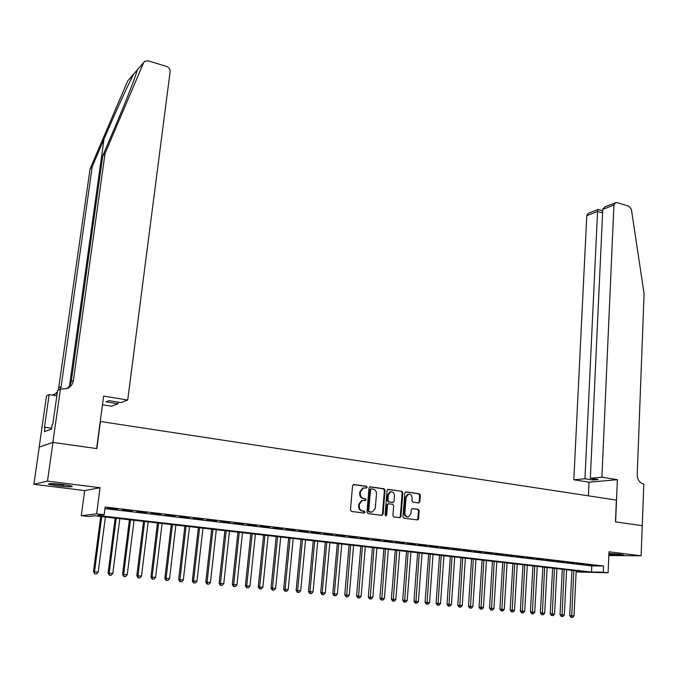 <?xml version="1.0" encoding="UTF-8"?>
<svg xmlns="http://www.w3.org/2000/svg" width="678" height="678" viewBox="0 0 678 678"><rect width="100%" height="100%" fill="white"/><g stroke="black" fill="none" stroke-linecap="round" stroke-linejoin="round"><path stroke-width="1.02" d="M367.145 487.312L366.408 486.262L353.882 484.49L352.577 485.668L350.441 509.932L351.518 511.441L364.12 513.068L365.027 512.229L364.281 511.187L362.654 510.975C360.382 510.415 359.247 508.814 359.247 506.169L359.416 504.144L362.34 500.415L365.45 500.559L366.086 499.745L365.34 498.694L363.73 498.474C361.459 497.906 360.332 496.304 360.323 493.669L360.501 491.66L363.366 487.974L366.527 488.118L367.145 487.312M366.069 488.109L366.501 487.389L365.756 486.338L353.297 484.575M363.9 513.043L364.374 512.28L362.654 510.975M364.984 500.542L365.442 499.805L364.696 498.754L363.077 498.533L363.73 498.474M608.861 554.477C617.683 555.316 622.641 555.477 623.735 554.943L608.903 553.485L620.184 554.299M63.444 484.575C52.918 483.431 47.952 483.312 48.562 484.219L57.418 485.855C67.834 486.99 72.758 487.101 72.207 486.202L63.444 484.575M418.623 502.957L419.843 501.805L420.343 495.211L419.326 493.754L406.054 491.872L404.817 493.025L402.952 516.755L403.986 518.221L417.665 519.933L418.555 518.78L419.165 510.771L418.14 509.314L412.122 508.559L411.232 509.712L410.927 513.695L408.529 516.789C406.232 516.882 405.012 515.585 404.868 512.899L406.088 497.288L408.419 494.245C410.741 494.126 411.978 495.415 412.131 498.127L411.927 500.711L412.953 502.178L418.623 502.957M104.946 508.636L591.784 565.927L603.556 566.011L603.293 572.215L608.09 572.774L576.13 571.969M52.876 442.403L96.623 448.582L103.632 396.113L127.71 400.028L170.136 71.554C170.195 69.114 169.017 67.402 166.602 66.427L148.05 60.817L144.804 61.206L143.643 62.605L105.031 153.499L73.41 380.46C72.758 384.248 70.673 386.952 67.147 388.553L60.418 389.087L52.876 442.403L39.163 447.107L52.952 442.412L96.844 448.616L100.463 421.513L616.378 500.101L615.48 521.882L642.227 525.662L641.117 555.807L608.98 551.765L608.09 572.774M52.952 442.412L47.485 481.126L33.9 484.295L84.665 490.584L81.292 515.661L96.615 513.848L104.158 514.712L97.683 515.45L591.504 572.054L603.293 572.215M84.665 490.584L100.064 487.736L47.485 481.126M100.064 487.736L96.615 513.848M603.556 566.011L105.158 507.034L104.158 514.712M385.045 490.236L384.002 488.753L370.298 486.812L369.018 487.982L366.968 512.076L368.035 513.577L381.816 515.356L383.078 514.17L385.045 490.236L384.384 490.304L383.341 488.821L369.722 486.897M388.325 489.363L401.8 491.27L402.834 492.745L400.961 516.492L400.054 517.653L393.935 516.924L392.893 515.45L393.672 505.754L392.63 504.279L388.418 503.771L387.519 504.932L386.697 515.043L386.053 515.865L385.079 514.831L387.062 490.525L387.841 489.414M608.819 555.528L641.117 555.807M39.239 447.116L33.9 484.295M117.557 509.288L107.599 508.381L117.557 509.288M132.193 511.017L122.303 510.119L132.193 511.017M146.651 512.721L136.837 511.831L146.651 512.721M160.949 514.407L151.202 513.526L160.949 514.407M175.077 516.077L165.398 515.195L175.077 516.077M189.043 517.729L179.424 516.856L189.043 517.729M202.849 519.356L193.298 518.492L202.849 519.356M216.494 520.967L207.01 520.102L216.494 520.967M229.986 522.56L220.57 521.704L229.986 522.56M243.334 524.136L233.978 523.289L243.334 524.136M256.521 525.687L247.233 524.848L256.521 525.687M269.573 527.23L260.344 526.391L269.573 527.23M282.472 528.755L273.302 527.925L282.472 528.755M295.235 530.255L286.124 529.433L295.235 530.255M307.854 531.747L298.803 530.925L307.854 531.747M320.338 533.222L311.346 532.408L320.338 533.222M332.686 534.679L323.745 533.874L332.686 534.679M344.899 536.12L336.017 535.315L344.899 536.12M356.984 537.544L348.161 536.747L356.984 537.544M368.934 538.959L360.171 538.163L368.934 538.959M380.765 540.349L372.053 539.569L380.765 540.349M392.469 541.73L383.807 540.951L392.469 541.73M404.046 543.103L395.444 542.324L404.046 543.103M415.504 544.451L406.961 543.68L415.504 544.451M426.843 545.79L418.351 545.027L426.843 545.79M438.073 547.112L429.623 546.358L438.073 547.112M449.175 548.426L440.785 547.671L449.175 548.426M460.176 549.722L451.828 548.968L460.176 549.722M471.057 551.011L462.76 550.265L471.057 551.011M481.829 552.282L473.583 551.536L481.829 552.282M492.491 553.536L484.295 552.799L492.491 553.536M503.051 554.782L494.906 554.053L503.051 554.782M513.5 556.019L505.407 555.29L513.5 556.019M523.848 557.24L515.797 556.511L523.848 557.24M534.095 558.443L526.094 557.731L534.095 558.443M544.239 559.647L536.281 558.926L544.239 559.647M554.29 560.833L546.375 560.121L554.29 560.833M564.232 562.003L556.367 561.299L564.232 562.003M574.088 563.164L566.266 562.469L574.088 563.164M583.843 564.316L576.071 563.621L583.843 564.316M585.775 564.766L593.513 565.46L585.775 564.766M576.139 571.834L586.114 571.978L94.742 515.788L88.572 516.492L81.292 515.661M591.784 565.927L591.504 572.054M363.484 487.94L362.713 488.041L359.849 491.728L360.501 491.66M363.077 498.533C360.815 497.966 359.687 496.364 359.679 493.737L359.849 491.728M362.501 500.381L361.688 500.474L358.772 504.203L359.416 504.144M362.01 511.017C359.738 510.458 358.603 508.864 358.603 506.22L358.772 504.203M381.655 515.339L382.417 514.212L384.384 490.304M371.425 488.863L370.527 489.677L368.739 510.814L369.485 511.865L372.349 512.026L375.281 508.288L376.485 493.881C376.476 491.262 375.358 489.669 373.12 489.101L371.425 488.863M370.773 488.931L369.874 489.745L370.527 489.677M371.519 512.11L368.832 511.907L368.086 510.865L369.874 489.745M387.757 489.448L401.8 491.27M399.537 517.653L400.291 516.534L402.164 492.813L401.13 491.338M388.045 503.805L386.858 504.983L386.028 515.085L386.697 515.043M385.613 515.814L386.028 515.085M394.477 495.737C394.316 492.999 393.062 491.694 390.689 491.83L388.333 494.881L387.884 500.415L388.926 501.898L393.138 502.406L394.028 501.254L394.477 495.737M390.723 491.821L390.028 491.889L387.672 494.948L388.333 494.881M392.85 502.432L388.265 501.957L387.223 500.474L387.672 494.948M408.444 494.237L407.741 494.304L405.41 497.347L406.088 497.288M407.783 516.839C405.52 516.89 404.317 515.585 404.19 512.941L405.41 497.347M417.139 519.924L417.868 518.823L418.479 510.822L417.453 509.356L411.944 508.619M418.462 502.94L419.157 501.864L419.657 495.271L418.64 493.813L405.503 491.957M100.734 516.475L93.479 571.732L98.2 572.096L105.387 517.009M101.751 516.594L94.522 571.757L94.64 573.808L96.522 573.961L95.056 573.825M98.2 572.096L96.522 573.961M94.64 573.808L93.479 571.732M68.944 485.397L52.045 483.617M50.96 483.6L63.825 485.295M619.124 554.18L609.675 553.511M105.031 153.499L102.742 155.855L114.768 127.574C125.193 102.971 132.278 85.14 136.024 74.063L137.185 70.029L133.846 73.868C128.922 82.809 115.116 112.963 104.014 139.083L92.216 166.703L61.147 386.528L60.427 389.087L57.605 390.452L52.816 424.199L52.214 424.436L51.562 428.979L44.392 431.733L45.028 427.284L44.443 427.513L49.163 394.579L46.528 395.859L39.163 447.107M127.71 400.028L121.031 402.588L109.065 400.656L106.048 401.868L117.938 403.774L118.15 402.122M117.938 403.774L111.573 406.215L102.471 404.766M92.216 166.703L90.072 168.907L58.384 390.079M66.554 388.774C69.173 387.045 70.724 384.638 71.224 381.545L102.742 155.855M133.846 73.868L127.667 80.962L90.072 168.907M56.85 395.799L49.163 394.579M127.667 80.962L133.973 73.639M57.418 391.816L54.511 394.562M57.232 393.121L52.316 395.079M51.672 428.259L45.028 427.284M601.911 477.176L613.937 205.01L602.767 209.4L590.343 478.253L601.911 477.176L617.37 479.693L615.616 521.907L642.227 525.67M602.767 209.4L605.344 206.553L616.777 202.544L628.93 206.222L631.404 209.477L644.1 293.667L637.218 474.583C637.422 479.668 639.447 482.778 643.303 483.914L643.803 483.999L642.269 525.67M588.377 495.83L589.004 482.194L617.37 479.693M589.004 482.194L573.825 479.778L584.953 478.753L592.725 479.999L598.14 479.507L590.343 478.253M584.953 478.753L597.564 211.443L586.792 215.672L588.25 213.299L597.937 209.477L597.564 211.443L602.606 212.934M573.825 479.778L586.792 215.672M615.412 202.578L613.937 205.01M592.725 479.999L592.784 478.643M115.167 518.128L108.09 573.071L112.802 573.444L119.811 518.653M116.218 518.246L109.166 573.105L109.683 575.156L109.251 575.139L111.141 575.291L109.683 575.156M112.802 573.444L111.141 575.291M109.251 575.139L108.09 573.071M129.43 519.755L122.54 574.402L127.235 574.775L134.066 520.289M130.515 519.882L123.642 574.444L124.142 576.478L123.701 576.461L125.583 576.605L124.142 576.478M127.235 574.775L125.583 576.605M123.701 576.461L122.54 574.402M143.533 521.365L136.812 575.715L141.507 576.08L148.16 521.899M144.651 521.492L137.956 575.758L138.439 577.783L137.981 577.758L139.854 577.91L138.439 577.783M141.507 576.08L139.854 577.91M137.981 577.758L136.812 575.715M157.474 522.967L150.923 577.012L155.609 577.385L162.093 523.492M158.627 523.094L152.101 577.054L152.567 579.071L152.101 579.046L153.974 579.198L152.567 579.071M155.609 577.385L153.974 579.198M152.101 579.046L150.923 577.012M171.263 524.543L164.881 578.292L169.551 578.665L175.873 525.069M172.441 524.67L166.076 578.342L166.534 580.343L166.051 580.317L167.924 580.47L166.534 580.343M169.551 578.665L167.924 580.47M166.051 580.317L164.881 578.292M184.899 526.094L178.67 579.563L183.331 579.936L189.493 526.628M186.103 526.238L179.907 579.614L180.34 581.597L179.848 581.58L181.712 581.724L180.34 581.597M183.331 579.936L181.712 581.724M179.848 581.58L178.67 579.563M198.374 527.637L192.315 580.817L196.967 581.19L202.968 528.162M199.612 527.781L193.569 580.876L193.993 582.843L193.493 582.817L195.357 582.97L193.993 582.843M196.967 581.19L195.357 582.97M193.493 582.817L192.315 580.817M211.706 529.162L205.798 582.063L210.443 582.427L216.29 529.688M212.968 529.306L207.087 582.114L207.493 584.08L206.985 584.055L208.841 584.199L207.493 584.08M210.443 582.427L208.841 584.199M206.985 584.055L205.798 582.063M224.884 530.671L219.138 583.283L223.765 583.648L229.461 531.196M226.181 530.815L220.452 583.343L220.85 585.292L220.316 585.267L222.172 585.419L220.85 585.292M223.765 583.648L222.172 585.419M220.316 585.267L219.138 583.283M237.927 532.162L232.325 584.495L236.944 584.868L242.487 532.688M239.241 532.315L233.664 584.563L234.046 586.495L233.512 586.47L235.359 586.614L234.046 586.495M236.944 584.868L235.359 586.614M233.512 586.47L232.325 584.495M250.818 533.637L245.368 585.699L249.979 586.063L255.377 534.154M252.165 533.789L246.733 585.767L247.106 587.69L246.555 587.657L248.402 587.809L247.106 587.69M249.979 586.063L248.402 587.809M246.555 587.657L245.368 585.699M263.581 535.095L258.267 586.885L262.869 587.25L268.124 535.612M264.945 535.256L259.657 586.953L260.013 588.868L259.462 588.835L261.301 588.987L260.013 588.868M262.869 587.25L261.301 588.987M259.462 588.835L258.267 586.885M276.192 536.535L271.031 588.055L275.615 588.419L280.726 537.052M277.59 536.696L272.446 588.131L272.785 590.03L272.217 590.004L274.056 590.148L272.785 590.03M275.615 588.419L274.056 590.148M272.217 590.004L271.031 588.055M288.675 537.968L283.65 589.216L288.226 589.58L293.201 538.485M290.099 538.129L285.091 589.292L285.421 591.182L284.845 591.148L286.675 591.301L285.421 591.182M288.226 589.58L286.675 591.301M284.845 591.148L283.65 589.216M301.024 539.374L296.133 590.369L300.701 590.733L305.541 539.891M302.464 539.544L297.6 590.445L297.913 592.326L297.328 592.292L299.159 592.436L297.913 592.326M300.701 590.733L299.159 592.436M297.328 592.292L296.133 590.369M313.244 540.773L308.482 591.504L313.041 591.869L317.745 541.29M314.711 540.942L309.973 591.58L310.278 593.453L309.685 593.42L311.507 593.564L310.278 593.453M313.041 591.869L311.507 593.564M309.685 593.42L308.482 591.504M325.33 542.154L320.702 592.623L325.254 592.987L329.83 542.671M326.821 542.324L322.211 592.708L322.508 594.564L321.906 594.53L323.728 594.674L322.508 594.564M325.254 592.987L323.728 594.674M321.906 594.53L320.702 592.623M337.297 543.527L332.796 593.742L337.33 594.097L341.78 544.036M338.805 543.697L334.322 593.826L334.61 595.665L334 595.631L335.813 595.776L334.61 595.665M337.33 594.097L335.813 595.776M334 595.631L332.796 593.742M349.128 544.875L344.755 594.843L349.289 595.199L353.602 545.392M350.662 545.053L346.585 596.759L345.958 596.725L347.772 596.869L346.585 596.759M349.289 595.199L347.772 596.869M345.958 596.725L344.755 594.843M360.84 546.214L356.594 595.928L361.111 596.284L365.306 546.731M362.391 546.392L358.425 597.843L357.798 597.801L359.603 597.945L358.425 597.843M361.111 596.284L359.603 597.945M357.798 597.801L356.594 595.928M372.434 547.544L368.307 597.004L372.815 597.36L376.892 548.053M374.01 547.722L370.154 598.911L369.51 598.869L371.315 599.013L370.154 598.911M372.815 597.36L371.315 599.013M369.51 598.869L368.307 597.004M383.909 548.858L379.9 598.072L384.392 598.428L388.35 549.366M385.502 549.036L381.748 599.971L381.104 599.928L382.901 600.072L381.748 599.971M384.392 598.428L382.901 600.072M381.104 599.928L379.9 598.072M395.266 550.155L391.376 599.123L395.859 599.488L399.698 550.663M396.876 550.341L393.232 601.013L392.579 600.979L394.376 601.123L393.232 601.013M395.859 599.488L394.376 601.123M392.579 600.979L391.376 599.123M406.503 551.434L402.724 600.174L407.198 600.53L410.927 551.943M408.131 551.621L404.596 602.047L403.935 602.013L405.724 602.157L404.596 602.047M407.198 600.53L405.724 602.157M403.935 602.013L402.724 600.174M417.623 552.714L413.961 601.208L418.428 601.564L422.038 553.214M419.275 552.901L415.843 603.073L415.173 603.039L416.962 603.183L415.843 603.073M418.428 601.564L416.962 603.183M415.173 603.039L413.961 601.208M428.64 553.968L425.089 602.225L429.538 602.581L433.047 554.477M430.301 554.163L426.971 604.09L426.293 604.047L428.081 604.191L426.971 604.09M429.538 602.581L428.081 604.191M426.293 604.047L425.089 602.225M439.539 555.214L436.098 603.242L440.539 603.598L443.937 555.723M441.225 555.409L437.988 605.098L437.31 605.056L439.081 605.2L437.988 605.098M440.539 603.598L439.081 605.2M437.31 605.056L436.098 603.242M450.336 556.452L446.997 604.242L451.429 604.598L454.718 556.952M452.031 556.646L448.895 606.09L448.209 606.047L449.98 606.191L448.895 606.09M451.429 604.598L449.98 606.191M448.209 606.047L446.997 604.242M461.023 557.672L457.786 605.234L462.21 605.59L465.396 558.172M462.735 557.867L459.692 607.073L458.998 607.03L460.769 607.174L459.692 607.073M462.21 605.59L460.769 607.174M458.998 607.03L457.786 605.234M471.6 558.884L468.473 606.217L472.88 606.573L475.964 559.384M473.337 559.079L470.388 608.047L469.685 608.005L471.447 608.149L470.388 608.047M472.88 606.573L471.447 608.149M469.685 608.005L468.473 606.217M482.075 560.079L479.049 607.191L483.448 607.539L486.431 560.579M483.829 560.282L480.965 609.014L480.261 608.971L482.024 609.115L480.965 609.014M483.448 607.539L482.024 609.115M480.261 608.971L479.049 607.191M492.448 561.265L489.524 608.158L493.915 608.505L496.796 561.765M494.211 561.469L491.448 609.971L490.736 609.929L492.491 610.064L491.448 609.971M493.915 608.505L492.491 610.064M490.736 609.929L489.524 608.158M502.72 562.443L499.889 609.107L504.271 609.454L507.059 562.935M504.5 562.647L501.822 610.92L501.101 610.87L502.856 611.014L501.822 610.92M504.271 609.454L502.856 611.014M501.101 610.87L499.889 609.107M512.899 563.604L510.161 610.056L514.526 610.403L517.221 564.096M514.687 563.808L512.102 611.853L511.373 611.81L513.119 611.946L512.102 611.853M514.526 610.403L513.119 611.946M511.373 611.81L510.161 610.056M522.975 564.757L520.331 610.988L524.687 611.336L527.289 565.249M524.78 564.96L522.272 612.785L521.543 612.734L523.28 612.878L522.272 612.785M524.687 611.336L523.28 612.878M521.543 612.734L520.331 610.988M532.95 565.893L530.399 611.912L534.747 612.259L537.256 566.393M534.773 566.105L532.349 613.7L531.611 613.649L533.349 613.793L532.349 613.7M534.747 612.259L533.349 613.793M531.611 613.649L530.399 611.912M542.832 567.028L540.374 612.827L544.705 613.175L547.129 567.52M544.663 567.24L542.324 614.615L541.586 614.565L543.315 614.7L542.324 614.615M544.705 613.175L543.315 614.7M541.586 614.565L540.374 612.827M552.621 568.147L550.248 613.743L554.57 614.082L556.901 568.639M554.468 568.359L552.206 615.514L551.46 615.463L553.189 615.599L552.206 615.514M554.57 614.082L553.189 615.599M551.46 615.463L550.248 613.743M562.316 569.257L560.028 614.641L564.342 614.988L566.588 569.74M564.172 569.469L561.994 616.404L561.24 616.353L562.969 616.497L561.994 616.404M564.342 614.988L562.969 616.497M561.24 616.353L560.028 614.641M571.918 570.351L569.723 615.531L574.029 615.878L576.181 570.842M573.791 570.571L571.69 617.294L570.935 617.243L572.656 617.378L571.69 617.294M574.029 615.878L572.656 617.378M570.935 617.243L569.723 615.531M365.756 486.338L366.408 486.262M363.628 511.229L364.281 511.187M364.696 498.754L365.34 498.694M359.679 493.737L360.323 493.669M358.603 506.22L359.247 506.169M353.348 484.55L353.882 484.49M382.417 514.212L383.078 514.17M369.79 486.872L370.298 486.812M383.341 488.821L384.002 488.753M368.086 510.865L368.739 510.814M368.832 511.907L369.485 511.865M370.527 512.127L371.18 512.085M402.164 492.813L402.834 492.745M400.291 516.534L400.961 516.492M386.858 504.983L387.519 504.932M387.223 500.474L387.884 500.415M388.265 501.957L388.926 501.898M392.113 502.483L392.782 502.423M404.19 512.941L404.868 512.899M417.453 509.356L418.14 509.314M418.479 510.822L419.165 510.771M417.868 518.823L418.555 518.78M405.597 491.914L406.054 491.872M418.64 493.813L419.326 493.754M419.657 495.271L420.343 495.211M419.157 501.864L419.843 501.805M104.014 139.083L69.478 385.985M61.147 386.528L59.096 387.536M71.224 381.545L73.41 380.46M143.643 62.605L137.185 70.029M362.713 488.041L363.366 487.974M361.688 500.474L362.34 500.415M370.502 488.948L371.154 488.872M387.748 503.83L388.418 503.771M390.028 491.889L390.689 491.83M407.741 494.304L408.419 494.245M143.728 62.444L137.21 69.927M602.7 210.9L597.92 209.485"/></g></svg>
